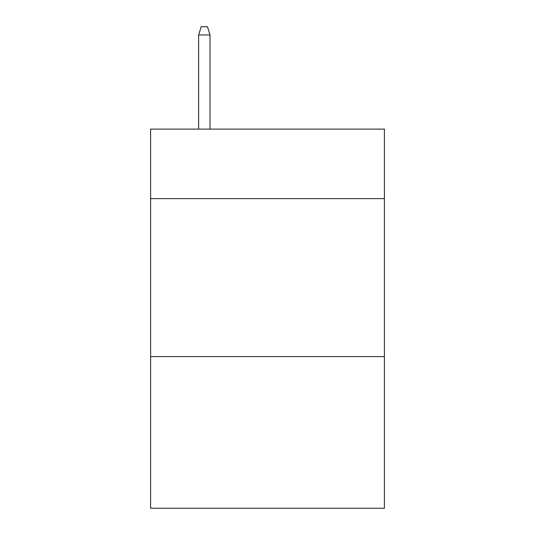 <?xml version="1.0" encoding="UTF-8"?>
<svg xmlns="http://www.w3.org/2000/svg" width="535" height="535" viewBox="0 0 535 535"><rect width="100%" height="100%" fill="white"/><g stroke="black" fill="none" stroke-linecap="round" stroke-linejoin="round"><path stroke-width="0.8" d="M384.397 198.625L384.397 129.116L150.602 129.116L150.602 198.625L384.397 198.625L384.397 508.25L150.602 508.25L150.602 198.625M384.397 356.598L150.602 356.598M210.001 129.116L210.001 34.962L198.625 34.962L198.625 129.116M198.625 34.962L201.153 26.75L207.473 26.75L210.001 34.962"/></g></svg>
